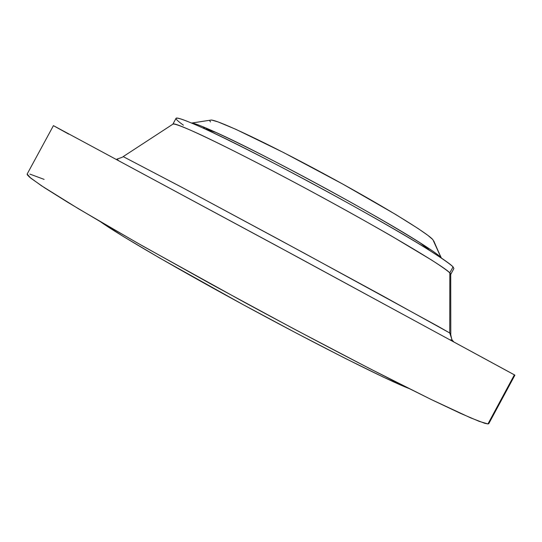<?xml version="1.0" encoding="UTF-8"?>
<svg xmlns="http://www.w3.org/2000/svg" width="542" height="542" viewBox="0 0 542 542"><rect width="100%" height="100%" fill="white"/><g stroke="black" fill="none" stroke-linecap="round" stroke-linejoin="round"><path stroke-width="0.81" d="M450.734 274.401L453.905 268.52L453.044 266.888L449.826 272.85L449.738 332.984L381.656 295.282L279.272 239.693L180.466 186.577L123.19 156.604L183 187.925L304.496 253.331L438.248 326.426L449.738 332.984L452.103 340.017L453.566 341.616L452.103 340.017L449.738 332.984L450.795 333.743L450.72 274.015L449.826 272.85L450.72 274.421M202.999 128.034L205.066 127.634L202.999 128.034M433.763 240.933L440.998 257.552C438.553 254.984 431.527 250.031 419.942 242.694C377.273 215.337 262.518 153.291 216.265 132.566C202.728 126.415 194.483 123.21 191.536 122.973L191.875 123.014C199.896 123.739 254.72 150.107 318.086 184.341C381.46 218.548 434.819 250.607 440.998 257.552L432.875 239.639C426.967 232.701 379.739 203.9 323.987 173.819C268.249 143.711 219.327 120.588 211.333 120.019L209.795 120.256L211.644 120.053L218.033 121.903L235.804 129.301L283.683 152.607L342.829 184.111L395.768 214.524L418.078 228.521L427.719 235.242L432.875 239.639L441.229 257.728M27.147 174.057L27.31 174.836L29.519 177.112L41.416 185.716L78.597 208.833L137.472 243.019L212.301 284.78L293.432 328.662L369.522 368.519L430.673 399.244L470.747 417.909L484.711 423.288L487.942 423.946L488.769 423.668L514.9 375.159L514.392 374.847L487.942 423.946L488.776 423.661M427.116 247.308L426.717 248.053M100.541 221.78L123.346 236.508L159.849 258.121L242.721 304.428L296.379 333.134L345.058 358.289L383.329 377.117L408.661 388.377C388.268 380.538 323.499 348.12 252.179 309.557C180.859 270.993 118.264 234.55 100.541 221.78M44.112 179.382L29.878 174.09M53.428 125.642L27.141 174.07L30.867 178.23L44.302 187.62L67.811 202.335L101.09 222.098L143.027 246.176L244.313 302.26C298.391 331.508 350.931 359.136 394.264 381.141L432.042 399.915L460.571 413.397L479.182 421.364L487.942 423.946L514.392 374.847L275.261 245.031L53.428 125.642L297.328 256.955L514.9 375.159M53.583 125.744L68.685 134.091M450.3 339.841L452.123 340.044C452.069 340.471 450.294 333.743 450.795 333.676L449.738 332.984L449.826 272.85C443.471 265.851 380.911 228.832 308.113 189.686C235.309 150.507 176.638 122.275 173.203 123.962L172.878 124.165C174.3 123.366 183.528 126.889 200.567 134.714C224.957 146.157 263.005 165.527 304.319 187.647C336.026 204.727 365.017 220.818 391.29 235.919L431.601 260.052C440.714 265.919 446.791 270.187 449.826 272.85L453.044 266.888C449.033 263.012 436.954 254.842 417.374 242.904C389.644 226.183 349.278 203.392 307.849 181.13C266.522 159.03 228.419 139.761 203.948 128.468C186.855 120.758 177.552 117.363 176.062 118.291L172.878 124.165M183.42 125.195C168.853 114.68 175.662 115.758 203.846 128.42C254.503 151.171 383.438 220.885 430.212 250.817C442.936 258.852 450.551 264.205 453.044 266.888M209.707 120.642L210.486 121.943M173.203 123.962L123.244 156.57C123.651 157.038 116.334 159.246 116.977 159.104L118.352 160.357M206.963 128.434L206.495 129.308M428.492 248.216L428.024 249.083M203.846 128.42L216.265 132.566M430.212 250.817L419.942 242.694M191.875 123.014L211.333 120.019"/></g></svg>
